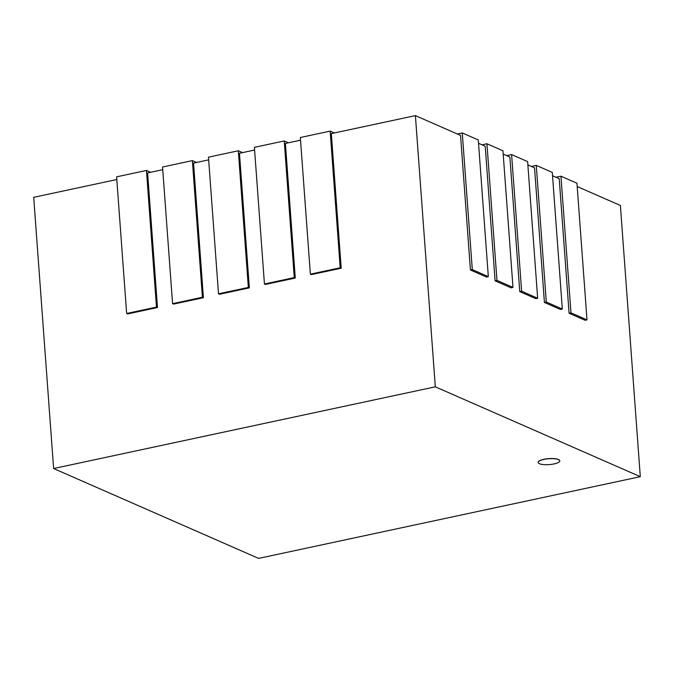 <?xml version="1.0" encoding="UTF-8"?>
<svg xmlns="http://www.w3.org/2000/svg" width="674" height="674" viewBox="0 0 674 674"><rect width="100%" height="100%" fill="white"/><g stroke="black" fill="none" stroke-linecap="round" stroke-linejoin="round"><path stroke-width="1.01" d="M558.51 459.626A10.86 2.94 175.8 0 0 546.226 459.002A10.86 2.94 175.8 0 0 538.138 462.457A10.86 2.94 175.8 0 0 549.184 464.597A10.86 2.94 175.8 0 0 559.799 460.873A10.86 2.94 175.8 0 0 558.51 459.626M538.138 462.398A10.86 2.94 -4.2 0 1 538.13 462.339A10.86 2.94 -4.2 0 1 546.218 458.884A10.86 2.94 -4.2 0 1 558.502 459.5A10.86 2.94 -4.2 0 1 559.791 460.746A10.86 2.94 -4.2 0 1 559.791 460.814M340.202 267.772L330.167 131.118L300.334 137.504L310.369 274.158L340.202 267.772L341.204 268.21L331.322 133.612L415.395 115.608L435.311 386.817L53.617 468.531L33.7 197.322L116.813 179.528M156.486 307.1L146.452 170.455L116.61 176.841L126.645 313.486L156.486 307.1L157.489 307.538L147.606 172.94L162.737 169.696M202.411 297.268L192.376 160.614L162.544 167.009L172.578 303.654L202.411 297.268L203.422 297.706L193.531 163.108L208.67 159.864M248.344 287.436L238.31 150.782L208.468 157.177L218.502 293.822L248.344 287.436L249.346 287.874L239.464 153.276L254.595 150.032M294.268 277.604L284.234 140.95L254.401 147.336L264.435 283.99L294.268 277.604L295.279 278.042L285.397 143.444L300.528 140.2M53.617 468.531L258.605 558.392L640.3 476.678L620.383 205.469L577.197 186.538M415.395 115.608L460.544 135.398L470.427 270.004L472.297 269.6L488.321 276.626L478.287 139.973L462.263 132.955L472.297 269.6M478.532 143.284L485.213 146.216L495.095 280.814L496.965 280.409L512.99 287.436L502.956 150.791L486.931 143.764L496.965 280.409M503.2 154.102L509.873 157.025L519.764 291.623L521.634 291.227L537.658 298.253L527.624 161.6L511.6 154.582L521.634 291.227M527.868 164.911L534.541 167.843L544.424 302.441L546.302 302.036L562.327 309.063L552.292 172.418L536.268 165.391L546.302 302.036M552.537 175.729L559.209 178.652L569.092 313.25L570.971 312.854L586.995 319.872L576.961 183.227L560.937 176.2L570.971 312.854M640.3 476.678L435.311 386.817M457.351 134.008L462.263 132.955M470.427 270.004L486.451 277.022L488.321 276.626M482.02 144.817L486.931 143.764M495.095 280.814L511.119 287.84L512.99 287.436M506.688 155.627L511.6 154.582M519.764 291.623L535.788 298.649L537.658 298.253M531.356 166.444L536.268 165.391M544.424 302.441L560.448 309.467L562.327 309.063M556.025 177.254L560.937 176.2M569.092 313.25L585.116 320.276L586.995 319.872M126.645 313.486L127.656 313.924L157.489 307.538M146.452 170.455L150.639 172.291M172.578 303.654L173.58 304.092L203.422 297.706M192.376 160.614L196.572 162.459M218.502 293.822L219.513 294.26L249.346 287.874M238.31 150.782L242.505 152.627M264.435 283.99L265.438 284.428L295.279 278.042M284.234 140.95L288.43 142.787M310.369 274.158L311.371 274.596L341.204 268.21M330.167 131.118L334.363 132.955"/></g></svg>
